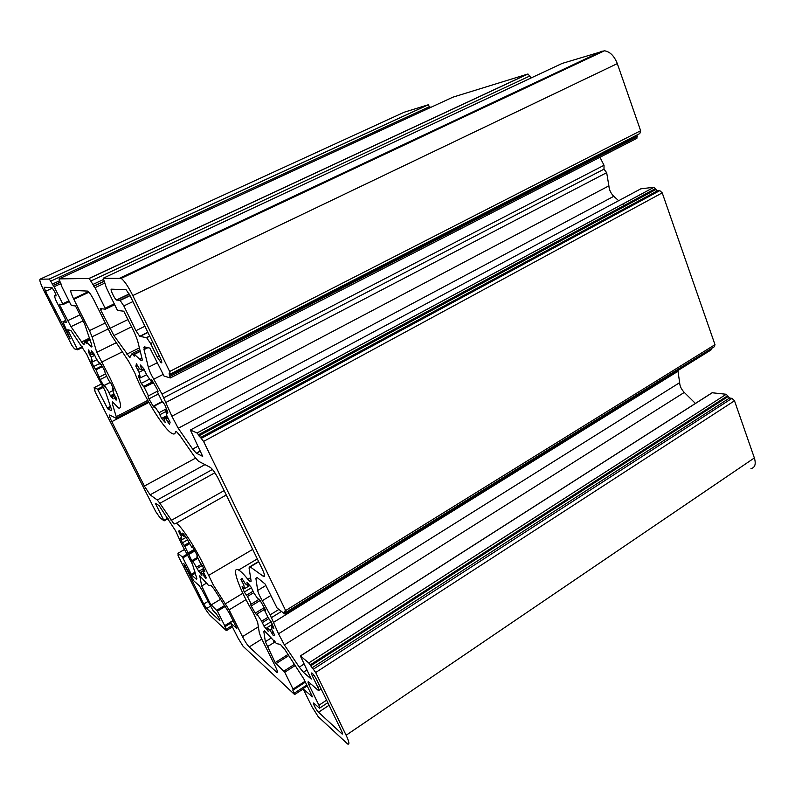 <?xml version="1.0" encoding="UTF-8"?>
<svg xmlns="http://www.w3.org/2000/svg" width="795" height="795" viewBox="0 0 795 795"><rect width="100%" height="100%" fill="white"/><g stroke="black" fill="none" stroke-linecap="round" stroke-linejoin="round"><path stroke-width="1.19" d="M216.161 613.551L219.211 618.281L219.967 620.845L206.62 608.513L203.729 604.001L183.754 563.476L193.96 581.006L199.157 585.577L202.129 590.188L213.209 610.848L216.161 613.551M51.874 287.512L54.736 291.755L56.107 295.929L54.328 295.8L55.68 299.894L65.031 318.427L66.333 322.382L62.924 321.727L70.189 338.869L45.534 291.308L44.172 287.293L51.874 287.512M251.141 587.197L253.535 592.444L258.454 599.748L258.753 598.804L260.194 600.632L264.874 608.781L265.232 610.451L264.437 610.093L268.332 618.023L271.443 622.187L273.838 628.447L271.284 625.884L271.781 629.57L274.712 635.185L273.361 635.632L270.012 630.276L266.941 627.702L268.163 631.25L263.96 626.142L261.674 621.163L256.924 614.038L256.676 614.903L255.284 613.124L251.17 605.989L250.485 603.803L251.21 604.13L247.444 596.498L244.284 592.046L242.117 586.442L244.453 588.737L243.787 584.852L240.865 579.287L241.928 578.432L245.287 583.719L248.229 585.985L246.947 582.228L251.141 587.197M265.232 609.596L264.437 610.093M143.776 368.632L146.548 374.684L151.318 381.521L151.378 379.732L152.531 381.193L157.39 389.62L158.046 391.945L157.499 392.164L161.852 401.038L164.744 404.615L167.795 412.297L167.735 413.281L165.648 410.717L166.93 416.153L170.11 422.234L169.494 424.291L166.115 419.054L163.691 417.981L165.201 422.413L161.584 418.448L158.95 412.734L154.339 406.036L154.3 407.646L153.177 406.215L148.923 398.871L147.94 396.049L148.436 395.85L144.243 387.354L141.272 383.369L138.519 376.532L138.529 375.508L140.457 377.873L139.016 372.289L135.865 366.266L136.422 363.802L139.542 368.94L141.808 369.625L140.218 364.895L143.776 368.632L141.808 369.625M158.116 391.846L157.499 392.164M93.909 353.705L96.294 358.744L100.071 364.349L99.922 362.798L100.826 363.991L104.811 370.947L105.129 373.133L108.826 380.517L111.052 383.409L113.794 389.848L113.864 390.713L112.254 388.636L113.625 393.277L116.299 398.335L116.12 400.193L113.407 395.88L111.727 395.145L113.158 398.911L110.406 395.721L108.11 390.911L104.443 385.406L104.582 386.827L103.698 385.654L100.18 379.543L95.996 369.814L93.641 366.545L91.177 360.781L91.077 359.887L92.588 361.834L91.107 357.094L88.454 352.076L88.464 349.939L91.147 354.182L92.707 354.659L91.196 350.684L93.909 353.705M185.871 536.993L191.883 547.407L191.943 546.463L193.026 547.904L196.882 554.662L197.329 556.172L196.802 555.983L200.181 562.711L202.576 566.02L204.842 571.466L202.993 569.548L203.788 572.966L206.293 577.687L205.597 578.422L202.854 574.01L200.698 572.201L201.89 575.322L198.72 571.327L192.897 561.23L192.847 562.095L191.794 560.694L184.877 546.443L182.393 542.836L180.346 537.947L182.055 539.676L181.141 536.148L178.666 531.448L179.193 530.454L181.906 534.796L183.963 536.386L182.721 533.107L185.871 536.993M197.329 555.685L196.802 555.983M113.695 403.055L118.614 408.004C122.987 409.117 120.115 399.1 109.998 377.963L96.771 352.314L92.081 336.802L89.477 330.621L73.836 299.337C71.182 293.842 70.248 290.831 71.033 290.314L87.828 291.099C89.517 292.431 91.703 295.72 94.376 300.967L111.3 335.132L128.82 361.616L134.862 373.074C143.339 395.721 163.661 429.042 171.809 433.354C173.926 434.587 175.148 434.1 175.466 431.894L176.43 431.536L179.819 435.372L194.855 457.125L198.492 461.219L210.297 467.38C212.732 469.219 215.574 473.343 218.834 479.723L262.211 568.981C264.785 574.537 265.222 577.021 263.523 576.445L249.918 566.696L249.044 567.869L251.061 580.648L250.276 581.731L247.881 579.336C243.926 574.378 240.835 571.267 238.609 570.025C230.659 565.295 239.146 589.214 253.367 612.945L257.659 622.386L259.339 632.979L261.307 638.067L275.577 666.876C277.515 670.92 277.962 672.779 276.908 672.451L249.203 646.951C247.205 644.854 244.969 641.416 242.485 636.636L229.109 609.894L213.269 584.921L202.417 562.512C193.642 544.823 180.495 525.207 176.252 523.259L174.026 524.024L159.894 503.295L157.271 500.005L150.086 494.828L144.382 486.073L111.797 421.668C109.581 417.137 108.895 414.911 109.73 415L116.07 418.309L116.239 416.689L112.264 403.542L112.493 401.843L113.695 403.055M86.754 354.381L70.914 330.481L67.784 329.746L68.032 330.511L77.652 349.82L74.501 348.856L71.898 345.428L44.182 291.248C40.615 283.974 39.233 279.949 40.058 279.184L49.36 279.065L54.12 286.737L62.696 303.76L62.964 304.594L59.386 304.207L59.655 305.022L70.974 326.656L83.564 344.762L84.777 341.403L86.456 343.539L86.178 341.771L91.475 346.928L91.713 344.841L84.568 323.823L75.485 305.956L71.441 305.509L70.825 304.604L61.96 286.916L58.989 278.886L89.149 278.479L94.993 287.701L105.109 308.192L105.377 309.185L100.21 308.619L100.488 309.593L113.904 335.5L129.665 357.362L132.069 353.596L134.236 356.2L134.107 354.123L141.162 360.503C142.186 361.079 142.444 360.284 141.937 358.138L137.515 340.369L134.584 332.906L123.752 311.183L117.759 310.517L116.984 309.424L106.46 287.969L103.231 278.22L121.178 278.369C124.427 280.873 128.303 286.607 132.795 295.561L169.643 371.503L170.209 374.097L169.096 373.769L170.309 377.953L164.028 376.045L149.937 348.121L144.481 346.898L144.034 349.611L148.347 367.28C149.261 370.639 151.06 374.614 153.743 379.205L162.011 394.111L171.889 416.232L178.229 428.267L192.678 449.105L196.295 453.18L202.695 456.39L190.363 430.025L197.071 432.987L203.57 441.424L285.634 610.56L285.932 612.349L284.302 611.117L285.147 614.237L277.058 608.006L265.123 584.017L257.123 577.508L255.891 578.412L257.689 590.456C258.166 592.832 259.697 596.26 262.3 600.722L270.131 614.853L278.518 633.804L284.381 644.934L299.258 667.114L303.392 672.252L311.233 679.059L300.351 655.915L308.768 662.96L315.685 672.5L346.133 735.246C349.194 741.805 349.711 744.736 347.693 744.041L318.229 716.722L311.819 706.497L303.243 689.007L312.445 696.837L303.958 679.149L284.928 649.694L280.406 644.397L276.501 643.612L264.497 630.852L263.851 631.697L265.341 641.684L275.14 662.613L284.739 672.232L293.047 689.076L292.858 690.249L294.607 694.552L243.121 646.335L237.963 637.958L230.48 623.042L236.831 628.378L229.417 613.313L214.262 589.353L210.963 585.309L208.519 585.378L199.744 575.759L201.692 585.985L210.417 604.071L217.403 611.176L224.677 625.635L226.366 630.624L210.099 615.39C207.664 612.786 204.782 608.284 201.443 601.894L178.319 556.232L177.911 554.88L178.756 555.586L177.911 553.26L182.313 556.957L191.843 575.312L196.514 579.326L196.802 578.432L192.539 564.42L181.498 543.899L175.725 531.04L159.129 505.62L155.333 503.295L164.108 520.894L159.924 517.664L155.731 511.602L95.152 391.935L94.128 387.632L97.517 389.123L107.742 408.859L111.171 410.578L111.31 408.918L105.129 390.862L93.452 369.128L86.754 354.381M40.058 279.184L404.248 112.194L428.108 104.821L430.274 107.613M89.905 338.918L84.777 341.403M90.183 339.823L86.178 341.771M58.989 278.886L452.902 97.169L527.721 74.064L529.877 75.962L530.682 78.158M145.187 347.057L143.776 347.763M139.84 349.721L132.069 353.596M147.314 347.534L143.945 349.214M140.178 351.092L134.107 354.123M562.93 70.318L562.79 69.672M103.231 278.22L562.135 63.431L604.389 50.791C609.904 51.566 614.207 55.839 617.308 63.61L640.631 130.718L639.826 133.53L170.408 373.988M169.434 375.31L637.024 135.657L636.894 138.31L170.428 377.893M599.967 157.281L604.021 165.271L162.011 394.111M598.387 154.767L598.724 155.283M604.021 165.271L603.981 169.176L163.363 397.987M603.981 169.176L606.674 172.664L166.056 402.369M606.674 172.664L608.881 185.851C609.179 189.876 610.818 193.364 613.8 196.295L618.639 200.708M622.465 204.196L623.966 205.567M190.363 430.025L640.859 188.812L654.047 187.252L657.276 190.899L659.8 190.621L662.225 192.867L714.993 344.672L714.248 346.789L286.19 612.18M711.306 348.617L710.929 350.038L285.296 614.138M278.906 609.437L270.131 614.853M281.49 611.425L271.085 617.854M677.588 370.728L677.986 371.265L273.748 622.227M677.986 371.265L679.665 382.653C679.785 386.052 681.325 389.302 684.286 392.422L695.416 403.433M712.211 392.77L726.242 394.26L729.542 398.037L731.986 398.355L734.5 400.789L754.366 457.94C756.174 464.032 755.051 467.599 750.977 468.623M274.345 640.73L273.649 641.168M207.038 583.341L206.501 583.659M203.888 569.031L202.993 569.548M192.479 547.059L191.883 547.407M184.987 535.81L183.963 536.386M182.711 535.244L181.141 536.148M186.119 537.35L182.055 539.676M189.548 543.75L184.877 546.443M194.01 549.564L188.147 552.942M197.995 558.259L192.897 561.23M201.513 564.221L196.683 567.044M203.331 570.651L200.698 572.201M204.017 573.324L202.854 574.01M102.386 366.634L95.996 369.814M105.556 373.938L99.574 376.929M110.475 382.365L104.443 385.406M114.053 393.952L111.727 395.145M114.798 395.165L113.407 395.88M113.129 388.189L112.254 388.636M100.816 363.971L100.071 364.349M94.098 353.974L92.707 354.659M94.863 355.246L91.107 357.094M96.97 359.668L92.588 361.834M153.425 382.653L144.243 387.354M157.947 390.941L148.436 395.85M162.697 401.694L154.339 406.036M166.483 408.779L158.95 412.734M166.99 416.252L163.691 417.981M168.103 418.001L166.115 419.054M166.97 410.021L165.648 410.717M152.392 380.964L151.318 381.521M144.422 369.556L139.016 372.289M146.608 374.753L140.457 377.873M265.013 609.079L256.924 614.038M267.985 617.268L261.674 621.163M272.357 624.343L266.941 627.702M271.82 629.153L270.012 630.276M272.625 625.039L271.284 625.884M259.25 599.271L258.454 599.748M249.819 585.508L244.453 588.737M253.724 592.692L247.444 596.498M258.445 599.728L251.21 604.13M319.073 707.858L319.501 708.176C320.147 708.395 319.948 707.411 318.934 705.245L308.967 684.863C307.904 682.597 307.715 681.583 308.39 681.802L318.517 690.607C319.232 690.845 319.043 689.802 317.96 687.486L312.455 676.177C311.342 673.802 311.153 672.739 311.898 672.987C313.29 674.051 314.89 676.336 316.718 679.844L341.611 731.092C342.645 733.278 342.814 734.262 342.138 734.033L318.547 712.25C316.37 710.362 312.057 702.045 313.796 703.098L319.073 707.858M160.202 357.7C161.902 361.437 162.22 363.146 161.147 362.808L157.142 356.945L150.613 343.529L146.678 337.746L139.731 336.295L135.925 330.68L123.831 305.946L120.115 300.43L116.468 299.993C114.569 299 109.809 288.863 111.389 289.171L126.067 289.698L129.943 295.422L160.202 357.7M252.691 549.385L208.31 575.57M428.108 104.821L49.29 279.035M429.827 106.48L50.731 281.172M59.536 280.784L52.232 284.163M60.221 282.155L53.106 285.445M60.241 282.215L53.255 285.445M60.927 283.577L54.12 286.737M88.474 291.636L73.508 298.672M68.936 300.828L62.696 303.76M69.324 301.603L62.984 304.584M61.006 304.376L59.655 305.022M80.047 314.79L67.575 320.733M83.087 320.852L70.974 326.656M89.636 338.054L81.329 342.089M91.823 345.199L90.411 345.885M527.721 74.064L89.02 278.429M529.877 75.962L90.829 281.003M103.37 279.552L92.598 284.6M104.115 281.251L93.691 286.14M104.155 281.341L93.909 286.15M104.98 283.01L94.993 287.701M114.232 303.819L105.109 308.192M114.679 304.724L105.417 309.166M102.098 308.828L100.488 309.593M128.035 319.53L109.799 328.405M131.612 326.844L113.904 335.5M139.383 347.882L126.822 354.133M141.947 358.167L139.791 359.251M602.163 51.069L120.075 277.962M617.308 63.61L132.795 295.561M640.631 130.718L169.643 371.503M637.371 136.641L169.981 376.423M147.93 347.673L144.034 349.611M157.321 362.739L148.347 367.28M163.035 374.455L153.743 379.205M608.881 185.851L171.889 416.232M613.8 196.295L178.229 428.267M197.995 446.224L192.678 449.105M200.37 451.103L196.425 453.249M653.977 187.252L197.031 432.967M655.487 188.584L198.333 434.815M655.825 189.558L198.859 435.899M657.336 190.889L200.171 437.767M659.691 190.621L201.383 438.303M662.225 192.867L203.57 441.424M714.993 344.672L285.634 610.56M285.157 611.762L284.481 612.18M711.366 348.776L284.968 613.174M257.242 577.607L255.891 578.412M265.858 585.508L257.689 590.456M270.747 595.564L262.3 600.722M679.665 382.653L278.518 633.804M684.286 392.422L284.381 644.934M304.097 664.014L299.258 667.114M306.979 669.937L303.392 672.252M712.628 392.511L300.421 655.964M726.242 394.26L308.768 662.96M727.733 395.711L310.11 664.948M728.041 396.586L310.577 665.912M729.542 398.037L311.918 667.899M731.986 398.355L313.429 669.161M734.5 400.789L315.685 672.5M754.366 457.94L346.133 735.246M307.238 685.846L303.193 688.48M264.844 631.081L263.851 631.697M270.886 638.216L265.341 641.684M275.169 641.833L267.299 646.772M288.068 654.394L275.14 662.613M288.823 655.527L275.895 663.755M294.647 664.222L283.964 671.069M295.422 665.385L284.739 672.232M305.012 681.305L293.047 689.076M305.399 682.1L292.858 690.249M306.83 685.012L294.299 693.17M233.183 620.816L230.381 622.535M200.27 576.176L199.416 576.673M206.173 583.321L201.692 585.985M220.692 599.201L211.023 605.005M224.756 605.412L216.787 610.222M225.373 606.366L217.403 611.176M233.034 620.527L224.677 625.635M230.59 623.26L224.737 626.838M231.852 625.764L225.999 629.342M184.39 549.574L177.941 553.29L184.37 549.534M194.288 550.031L187.878 553.737M186.885 554.314L182.313 556.957M194.815 550.955L188.355 554.691L194.835 550.985M187.401 555.248L182.9 557.851M195.222 572.082L191.257 574.407M195.49 573.165L191.843 575.312M196.862 578.72L196.206 579.108M167.775 518.151L163.929 520.318M168.083 518.638L164.148 520.854L168.103 518.648M95.092 389.967L94.595 390.216M101.303 384.025L94.128 387.632M102.724 386.489L97.517 389.123L102.724 386.499M103.241 387.374L98.073 389.977M110.505 406.295L107.186 408.004M107.742 408.859L110.813 407.288L107.752 408.859M69.046 330.024L68.032 330.511M82.203 346.729L77.413 349.075M82.64 347.385L77.681 349.81M195.56 458.119L144.382 486.073M204.991 464.608L150.086 494.828M212.464 469.457L157.271 500.005M214.889 472.767L159.894 503.295M224.12 490.614L171.124 520.467M242.843 593.269L225.561 603.703M246.003 599.649L229.109 609.894M258.365 626.808L242.485 636.636M261.813 639.081L249.203 646.951M277.366 671.268L276.272 671.974M250.604 577.707L247.881 579.336M258.723 561.817L250.216 566.885M264.536 575.421L263.195 576.236M176.291 431.456L175.466 431.894M89 292.202L73.836 299.337M105.278 322.979L89.477 330.621M108.239 328.951L92.081 336.802M115.881 342.913L96.771 352.314M122.132 351.947L101.422 362.222M113.546 402.876L112.264 403.542M147.771 400.382L116.239 416.689M148.417 401.555L116.487 418.091M148.913 402.429L111.797 421.668M206.173 578.084L205.597 578.422M183.516 533.982L182.979 534.29M179.66 530.881L178.666 531.448M181.121 533.326L179.859 534.041M187.461 539.924L182.393 542.836M188.872 542.746L184.023 545.539M197.528 557.355L191.794 560.694M202.288 565.483L197.17 568.475M203.639 568.445L198.72 571.327M205.349 575.5L204.057 576.266M105.576 373.978L99.266 377.138M106.749 376.244L100.18 379.543M110.416 382.256L103.698 385.654M112.92 390.603L108.776 392.71M114.003 393.893L110.406 395.721M116.07 397.57L114.689 398.275M92.389 351.887L91.584 352.284M89.696 351.47L88.454 352.076M91.733 354.093L89.825 355.037M99.594 363.593L93.641 366.545M101.959 365.899L95.281 369.218M149.708 379.066L141.272 383.369M152.849 381.699L143.279 386.599M158.434 393.962L148.923 398.871M162.359 401.435L153.177 406.215M165.907 411.552L159.636 414.841M166.87 415.666L161.584 418.448M169.693 420.853L167.646 421.926M167.805 412.327L167.149 412.675M141.619 366.217L140.516 366.773M137.634 365.372L135.865 366.266M139.463 368.771L137.426 369.794M139.165 376.204L138.519 376.532M260.134 600.523L251.17 605.989M264.248 607.628L255.284 613.124M268.879 618.59L262.131 622.763M271.175 621.67L263.96 626.142M273.202 631.846L271.433 632.949M274.702 634.847L273.42 635.652M273.579 627.653L272.884 628.09M247.821 583.113L247.126 583.53M242.127 578.531L240.865 579.287M243.976 581.244L242.197 582.318M251.498 587.694L244.284 592.046M253.168 591.142L246.291 595.306M326.596 700.176L318.934 705.245M329.07 705.264L318.547 712.25M342.436 733.109L341.631 733.646M313.946 675.213L312.455 676.177M319.838 686.264L317.96 687.486M310.666 683.75L308.967 684.863M159.298 355.852L157.142 356.945M129.277 294.12L116.746 300.113M129.963 295.472L119.826 300.321M132.934 301.573L123.831 305.946M144.929 326.258L135.925 330.68M147.94 332.469L139.98 336.404M149.669 336.017L146.409 337.627M152.789 342.446L150.613 343.529M68.579 334.248L67.515 334.765M65.905 320.305L62.924 321.727M56.097 294.975L54.328 295.8M52.51 288.078L45.534 291.308M185.424 565.643L184.569 566.139M207.853 601.527L203.729 604.001M210.268 606.317L206.62 608.513M428.267 104.801L49.36 279.065M60.201 282.126L53.066 285.425M60.261 282.235L53.295 285.465M84.081 344.513L83.564 344.762M90.183 339.843L86.208 341.78M92.051 346.65L91.475 346.928M527.989 74.024L89.149 278.479M104.085 281.201L93.611 286.121M104.185 281.39L93.979 286.18M130.579 356.915L129.665 357.362M147.81 347.644L144.014 349.532M140.258 351.41L134.435 354.312M142.196 359.986L141.162 360.503M604.389 50.791L121.178 278.369M200.32 450.994L196.295 453.18M654.047 187.252L197.071 432.987M657.276 190.899L200.131 437.747M659.8 190.621L201.433 438.333M712.509 392.511L300.351 655.915M307.198 685.767L303.124 688.42M305.369 682.031L293.335 689.861M303.213 688.947L294.766 694.452M233.154 620.776L230.331 622.505M230.461 623.002L224.955 626.371M232.418 626.907L226.466 630.564M178.418 554.592L177.911 554.88M226.247 494.997L176.252 523.259M277.485 672.093L276.908 672.451M257.312 558.915L238.609 570.025M251.111 581.234L250.276 581.731M258.594 561.528L249.918 566.696M264.556 575.819L263.523 576.445M203.927 573.185L202.675 573.92M114.49 394.658L112.463 395.691M167.546 417.127L164.635 418.657M271.82 629.083L269.952 630.246M274.692 634.798L273.361 635.632M327.808 702.671L319.878 707.928M321.12 688.897L318.954 690.318M161.783 362.48L161.147 362.808M129.168 293.931L116.468 299.993M130.062 295.68L120.115 300.43M147.85 332.28L139.731 336.295M149.758 336.215L146.678 337.746M206.203 578.015L205.547 578.402"/></g></svg>
